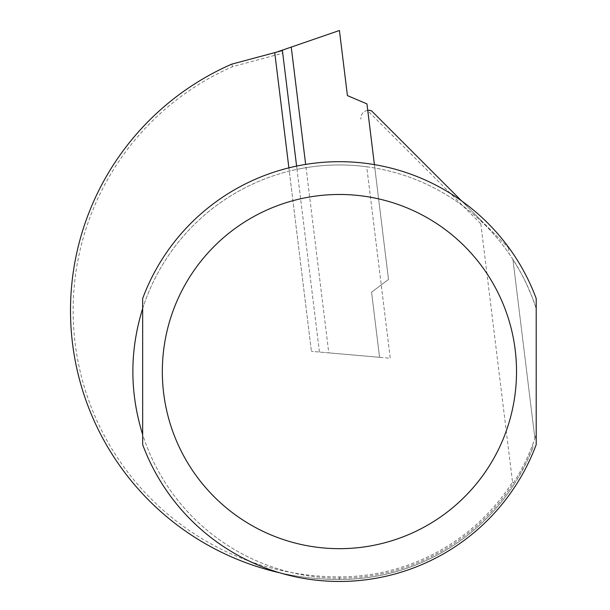 <?xml version="1.0" encoding="UTF-8"?>
<svg xmlns="http://www.w3.org/2000/svg" width="610" height="610" viewBox="0 0 610 610"><rect width="100%" height="100%" fill="white"/><g stroke="black" fill="none" stroke-linecap="round" stroke-linejoin="round"><path stroke-width="0.46" stroke-dasharray="3.05 2.29" d="M374.403 164.616L388.501 279.449L371.566 292.213L379.557 357.315L328.79 352.87L291.244 47.092L339.427 30.5L347.425 95.602L366.945 103.891L388.501 279.449L371.566 292.213L379.557 357.315L311.42 351.352L328.79 352.87L291.244 47.092L274.759 52.765L311.42 351.352L288.888 167.857M305.648 164.418L291.244 47.092M367.738 110.387A7.869 7.869 0 0 0 360.891 119.163A7.869 7.869 0 0 1 367.426 110.433L480.817 223.824L481.702 221.003L508.397 247.698L461.617 200.919M480.817 223.824L512.514 481.984A205.303 205.303 0 0 1 339.427 576.877A266.303 266.303 0 0 1 232.593 66.642L282.743 53.207L319.434 352.054L390.248 358.253L366.732 166.774A206.615 206.615 0 0 1 509.144 253.737L512.911 259.364L534.909 438.483L532.606 444.858A206.615 206.615 0 0 1 182.405 505.865A206.615 206.615 0 0 1 297.001 169.367L296.605 166.095M508.397 247.698L509.144 253.737M279.601 572.759A268.926 268.926 0 0 0 339.427 579.5A207.926 207.926 0 0 0 532.949 447.618L527.048 461.198L518.713 476.883L514.047 484.447L512.514 481.984M532.606 444.858L532.949 447.618M536.205 444.614A209.893 209.893 0 0 1 142.656 444.614L142.656 434.572A206.615 206.615 0 0 0 536.205 434.572L536.205 444.614M142.656 308.576A206.615 206.615 0 0 1 536.205 308.576L532.324 297.543L526.186 283.2L520.887 272.769L512.911 259.364L534.909 438.483L536.205 434.572L536.205 298.534A209.893 209.893 0 0 0 142.656 298.534L142.656 308.576M366.732 166.774A206.615 206.615 0 0 0 297.001 169.367L319.434 352.054L390.248 358.253L366.732 166.774M282.743 53.207L282.415 50.577L231.724 64.157A268.926 268.926 0 0 0 339.427 579.5A207.926 207.926 0 0 0 514.047 484.447M481.702 221.003L371.581 110.875L367.426 110.433M231.724 64.157L232.593 66.642M339.427 576.877L339.427 579.5"/><path stroke-width="0.91" d="M288.888 167.857L274.759 52.765L339.427 30.5L347.425 95.602L366.945 103.891L374.403 164.616M291.244 47.092L305.648 164.418M461.617 200.919L371.581 110.875A7.869 7.869 0 0 0 367.738 110.387M296.605 166.095L282.415 50.577L231.724 64.157A268.926 268.926 0 0 0 279.601 572.759M142.656 298.534A209.893 209.893 0 0 1 536.205 298.534L536.205 444.614A209.893 209.893 0 0 1 142.656 444.614L142.656 298.534M142.656 434.572C129.61 392.573 129.61 350.575 142.656 308.576L142.656 434.572M536.205 444.614A209.893 209.893 0 0 1 142.656 444.614M516.525 371.574A177.098 177.098 0 0 0 250.878 218.205A177.098 177.098 0 0 0 250.878 524.943A177.098 177.098 0 0 0 516.525 371.574"/></g></svg>
